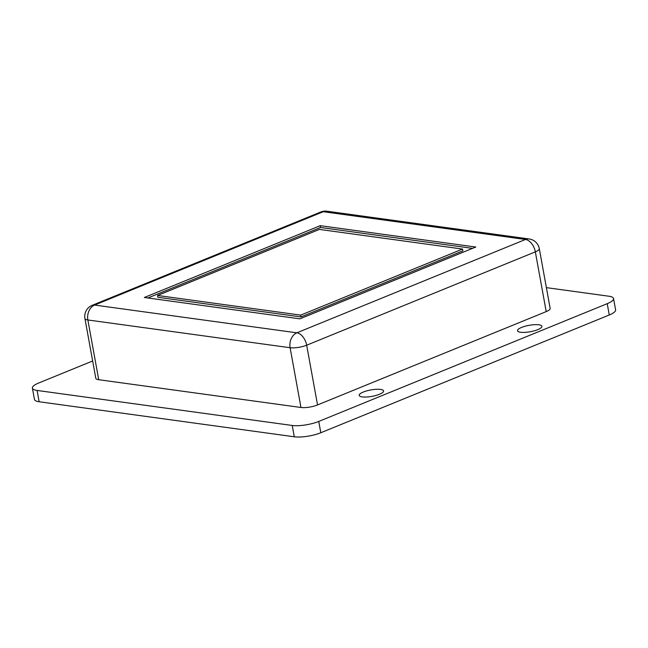 <?xml version="1.0" encoding="UTF-8"?>
<svg xmlns="http://www.w3.org/2000/svg" width="648" height="648" viewBox="0 0 648 648"><rect width="100%" height="100%" fill="white"/><g stroke="black" fill="none" stroke-linecap="round" stroke-linejoin="round"><path stroke-width="0.97" d="M379.477 394.268A12.393 3.256 -10.3 0 0 383.584 390.938A12.393 3.256 -10.3 0 0 376.14 389.31A12.393 3.256 -10.3 0 0 363.301 392.048A12.393 3.256 -10.3 0 0 359.195 395.369A12.393 3.256 -10.3 0 0 366.638 397.005A12.393 3.256 -10.3 0 0 379.477 394.268M537.783 329.638A12.393 3.256 -10.3 0 0 541.89 326.309A12.393 3.256 -10.3 0 0 534.446 324.68A12.393 3.256 -10.3 0 0 521.608 327.418A12.393 3.256 -10.3 0 0 517.501 330.747A12.393 3.256 -10.3 0 0 524.945 332.375A12.393 3.256 -10.3 0 0 537.783 329.638M546.207 311.607A11.923 3.135 -10.3 0 0 550.16 308.408L539.298 248.654A11.923 3.135 169.7 0 1 535.345 251.853L546.207 311.607L317.536 404.951A11.923 3.135 -10.3 0 1 300.964 407.479L98.723 379.712A11.923 3.135 -10.3 0 1 95.791 378.254L84.928 318.508A11.923 3.135 169.7 0 0 87.861 319.966L98.723 379.712M92.648 360.976L38.718 382.992A19.076 5.006 -10.3 0 0 32.4 388.112A19.076 5.006 -10.3 0 0 37.09 390.444L292.232 425.469A19.076 5.006 -10.3 0 0 318.751 421.435L607.225 303.669A19.076 5.006 -10.3 0 0 613.543 298.55A19.076 5.006 -10.3 0 0 608.853 296.217L546.385 287.639M32.4 388.112L34.457 399.427A19.076 5.006 -10.3 0 0 39.147 401.76L294.289 436.784A19.076 5.006 -10.3 0 0 320.809 432.751L609.282 314.985A19.076 5.006 -10.3 0 0 615.6 309.866L613.543 298.55M475.794 247.034L320.217 225.682L144.318 297.489L299.894 318.848L475.794 247.034M472.554 248.362L320.549 227.497L320.217 225.682M320.549 227.497L147.89 297.983M157.577 295.472L157.91 297.286L301.036 316.929L462.866 250.865L462.534 249.059L319.407 229.408L157.577 295.472L300.704 315.122L462.534 249.059M301.036 316.929L300.704 315.122M609.282 314.985L607.225 303.669M320.809 432.751L318.751 421.435M294.289 436.784L292.232 425.469M39.147 401.76L37.09 390.444M539.298 248.654A11.923 11.923 0 0 0 529.189 238.974A11.923 8.967 -82.2 0 0 525.512 239.468L323.271 211.71L94.6 305.062L296.849 332.821L525.512 239.468A11.923 7.201 67.8 0 1 535.345 251.853L306.682 345.206A11.923 3.135 169.7 0 1 290.11 347.725L300.964 407.479M317.536 404.951L306.682 345.206A11.923 7.201 67.8 0 0 296.849 332.821A11.923 8.967 -82.2 0 0 290.11 347.725L87.861 319.966A11.923 8.967 -82.2 0 1 94.6 305.062A11.923 7.201 67.8 0 0 92.154 305.338A11.923 11.923 0 0 0 84.928 318.508M92.154 305.338L320.817 211.985A11.923 7.201 67.8 0 1 323.271 211.71A11.923 8.967 -82.2 0 1 326.948 211.216L529.189 238.974M326.948 211.216A11.923 11.923 0 0 0 320.817 211.985"/></g></svg>
